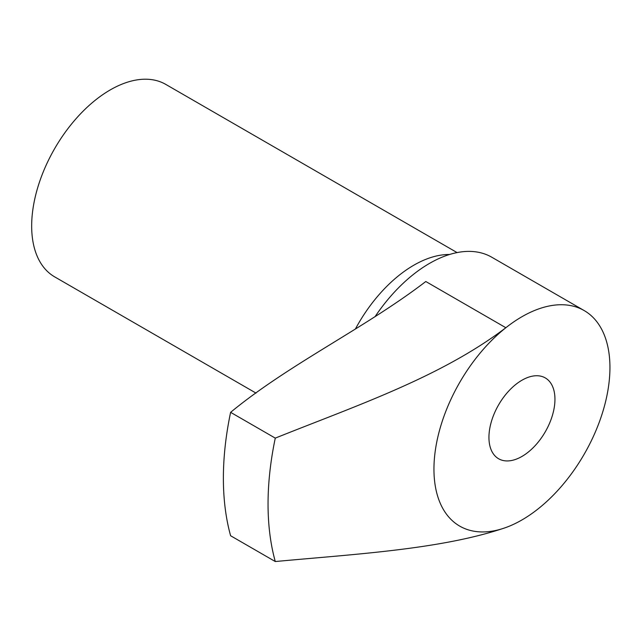 <?xml version="1.0" encoding="UTF-8"?>
<svg xmlns="http://www.w3.org/2000/svg" width="641" height="641" viewBox="0 0 641 641"><rect width="100%" height="100%" fill="white"/><g stroke="black" fill="none" stroke-linecap="round" stroke-linejoin="round"><path stroke-width="0.96" d="M505.853 527.527A124.45 71.848 120 0 0 599.808 420.72A124.45 71.848 120 0 0 584.167 310.565A124.45 71.848 120 0 0 521.942 316.726A124.45 71.848 120 0 0 505.853 327.727L425.8 281.511C364.849 328.2 289.099 364.112 230.608 412.331L275.277 438.123C356.027 405.713 440.359 377.349 505.853 327.727A124.45 71.848 120 0 0 433.949 469.14A124.45 71.848 120 0 0 505.853 527.527C441.857 549.417 355.627 554.04 275.277 561.54L230.608 535.748A284.452 164.232 -60 0 1 230.608 412.331M275.277 561.54A284.452 164.232 -60 0 1 275.277 438.123M584.167 310.565L491.767 257.217A124.45 71.848 120 0 0 429.55 263.379A124.45 71.848 120 0 0 374.953 316.814M449.557 254.493A111.117 64.148 120 0 0 413.838 265.198A111.117 64.148 120 0 0 355.475 328.873M457.081 252.586L165.795 84.412A111.117 64.148 120 0 0 110.244 89.916A111.117 64.148 120 0 0 37.651 187.829A111.117 64.148 120 0 0 54.685 276.872L256.023 393.109M521.942 380.233A46.665 26.946 120 0 0 491.455 421.353A46.665 26.946 120 0 0 498.61 458.756A46.665 26.946 120 0 0 545.283 431.81A46.665 26.946 120 0 0 545.283 377.918A46.665 26.946 120 0 0 521.942 380.233"/></g></svg>
